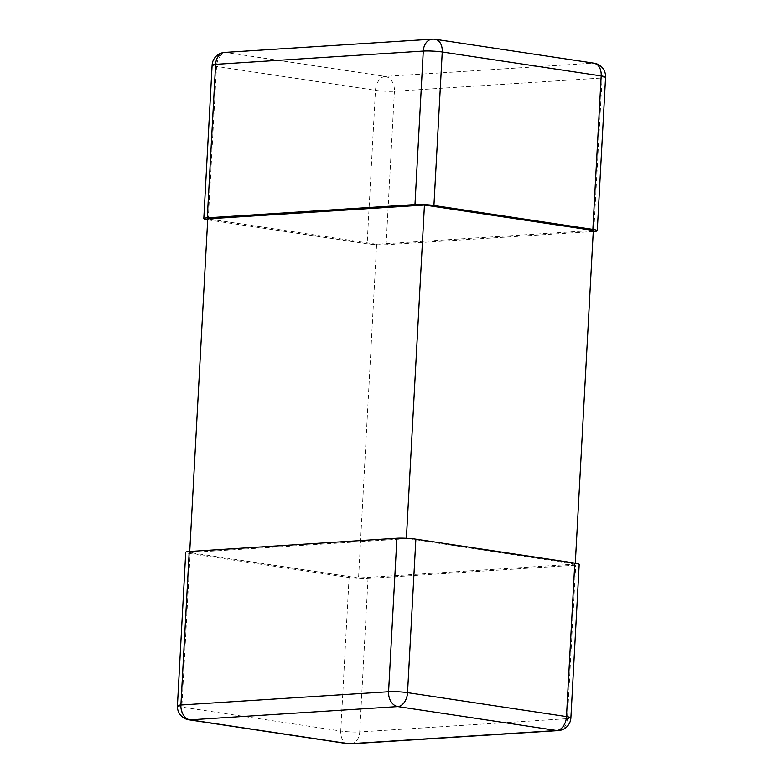 <?xml version="1.0" encoding="UTF-8"?>
<svg xmlns="http://www.w3.org/2000/svg" width="783" height="783" viewBox="0 0 783 783"><rect width="100%" height="100%" fill="white"/><g stroke="black" fill="none" stroke-linecap="round" stroke-linejoin="round"><path stroke-width="0.59" stroke-dasharray="3.92 2.94" d="M575.299 563.173L575.251 564.132L358.555 577.981L376.623 244.296L593.318 230.447M593.26 231.523L386.107 244.756A13.448 1.429 -176.9 0 1 367.139 243.836L208.209 219.906A13.448 1.429 -176.9 0 1 207.701 219.827M376.623 244.296L207.749 218.868M575.251 564.132L406.397 538.283M177.428 705.777A13.448 1.429 -176.9 0 0 181.822 707.078L190.132 553.591A13.448 1.429 3.1 0 1 185.737 552.279M190.132 553.591L349.071 577.521A13.448 1.429 3.1 0 0 368.03 578.441L575.701 565.169A13.448 1.429 3.1 0 0 579.185 564.396M358.555 577.981L189.682 552.553L406.377 538.704M189.74 551.477L189.682 552.553M558.308 730.578A13.448 9.944 86.3 0 0 567.381 718.657A13.448 1.429 -176.9 0 0 570.876 717.894M347.779 743.723A13.448 8.936 98.6 0 1 340.752 731.009A13.448 1.429 -176.9 0 0 359.72 731.929L368.03 578.441M349.071 577.521L340.752 731.009L181.822 707.078A13.448 8.936 -81.4 0 0 188.85 719.792M224.692 52.422A13.448 9.944 -93.7 0 1 226.267 52.49A13.448 8.936 -81.4 0 0 216.519 66.408A13.448 1.429 3.1 0 1 212.124 65.106M435.221 39.277A13.448 8.936 -81.4 0 0 433.939 39.219L592.868 63.149L385.207 76.421A13.448 9.944 -93.7 0 1 394.417 91.259A13.448 1.429 3.1 0 1 375.458 90.348L367.139 243.836M605.572 77.223A13.448 1.429 3.1 0 1 602.088 77.997L593.768 231.484M386.107 244.756L394.417 91.259L602.088 77.997A13.448 9.944 86.3 0 0 592.868 63.149A13.448 8.936 98.6 0 1 594.15 63.208M208.209 219.906L216.519 66.408L375.458 90.348A13.448 8.936 98.6 0 1 385.207 76.421L226.267 52.49L433.939 39.219A13.448 9.944 86.3 0 0 432.353 39.15M350.647 743.85A13.448 9.944 -93.7 0 0 359.72 731.929L567.381 718.657L575.701 565.169"/><path stroke-width="1.17" d="M575.299 563.173L593.318 230.447L424.445 205.019L207.749 218.868L189.74 551.477M435.221 39.277L594.15 63.208A13.448 8.936 98.6 0 1 601.178 75.922L442.248 51.991A13.448 8.936 -81.4 0 0 435.221 39.277A13.448 13.448 0 0 0 432.353 39.15A13.448 9.944 86.3 0 0 423.28 51.071A13.448 1.429 3.1 0 1 442.248 51.991L433.929 205.479A13.448 1.429 -176.9 0 0 414.97 204.559L207.299 217.831A13.448 1.429 -176.9 0 0 203.815 218.604A13.448 1.429 -176.9 0 0 207.701 219.827M433.929 205.479L592.868 229.409A13.448 1.429 -176.9 0 1 597.263 230.721A13.448 1.429 -176.9 0 1 593.768 231.484L593.26 231.523M406.397 538.283L424.445 205.019M177.428 705.777A13.448 13.448 0 0 0 188.85 719.792A13.448 8.936 -81.4 0 0 190.132 719.851A13.448 9.944 -93.7 0 1 180.912 705.003A13.448 1.429 -176.9 0 0 177.428 705.777L185.737 552.279A13.448 1.429 3.1 0 1 189.232 551.516L396.893 538.244A13.448 1.429 3.1 0 1 415.861 539.164L574.791 563.094A13.448 1.429 3.1 0 1 579.185 564.396L570.876 717.894A13.448 1.429 -176.9 0 0 566.481 716.592L574.791 563.094M189.232 551.516L180.912 705.003L388.583 691.741A13.448 9.944 86.3 0 0 397.793 706.579A13.448 8.936 -81.4 0 0 407.542 692.652A13.448 1.429 -176.9 0 0 388.583 691.741L396.893 538.244M415.861 539.164L407.542 692.652L566.481 716.592A13.448 8.936 98.6 0 1 556.733 730.51L397.793 706.579L190.132 719.851L349.061 743.781A13.448 8.936 98.6 0 1 347.779 743.723A13.448 13.448 0 0 0 350.647 743.85A13.448 9.944 -93.7 0 1 349.061 743.781L556.733 730.51A13.448 9.944 86.3 0 0 558.308 730.578A13.448 13.448 0 0 0 570.876 717.894M414.97 204.559L423.28 51.071L215.619 64.343A13.448 9.944 -93.7 0 1 224.692 52.422A13.448 13.448 0 0 0 212.124 65.106A13.448 1.429 3.1 0 1 215.619 64.343L207.299 217.831M592.868 229.409L601.178 75.922A13.448 1.429 3.1 0 1 605.572 77.223L597.263 230.721M188.85 719.792L347.779 743.723M350.647 743.85L558.308 730.578M212.124 65.106L203.815 218.604M224.692 52.422L432.353 39.15M605.572 77.223A13.448 13.448 0 0 0 594.15 63.208"/></g></svg>

